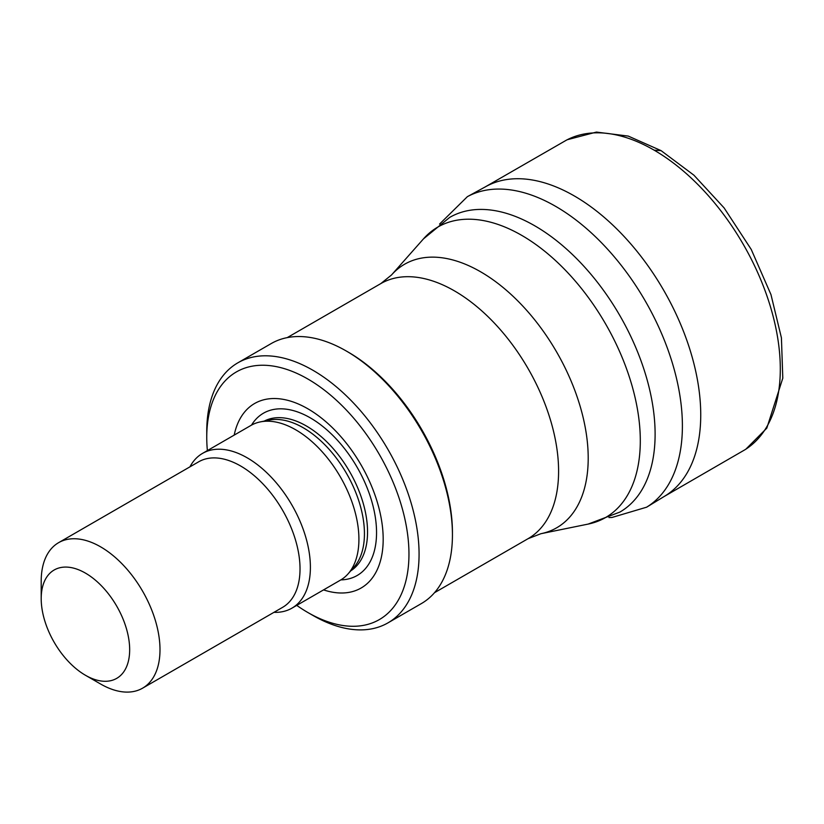<?xml version="1.0" encoding="UTF-8"?>
<svg xmlns="http://www.w3.org/2000/svg" width="824" height="824" viewBox="0 0 824 824"><rect width="100%" height="100%" fill="white"/><g stroke="black" fill="none" stroke-linecap="round" stroke-linejoin="round"><path stroke-width="1.24" d="M745.092 449.657A178.726 103.185 -120 0 0 745.936 449.121A178.726 103.185 -120 0 0 769.987 305.23A178.726 103.185 -120 0 0 654.163 150.174A178.726 103.185 -120 0 0 567.221 139.74A178.726 103.185 -120 0 0 566.356 140.193L484.615 187.264M664.659 496.192A178.777 103.216 -120 0 0 687.958 343.567A178.777 103.216 -120 0 0 560.31 188.758A178.777 103.216 -120 0 0 486.026 186.482L467.373 196.668A179.292 103.515 -120 0 1 538.216 197.678A179.292 103.515 -120 0 1 668.727 351.91A179.292 103.515 -120 0 1 646.531 507.244M207.37 450.594A142.985 82.555 60 0 1 206.752 437.389L206.752 431.56A150.133 86.675 60 0 1 237.848 362.828L271.209 343.567A150.133 86.675 60 0 1 346.276 351.003L348.305 352.167A147.269 85.026 60 0 1 452.438 532.541L452.438 534.879A150.133 86.675 60 0 1 421.342 603.601L387.98 622.862A150.133 86.675 60 0 1 312.914 615.425L307.857 612.51A142.985 82.555 60 0 1 296.733 605.372M348.305 352.167L346.276 351.003A150.133 86.675 60 0 1 452.438 534.879M237.848 362.828A150.133 86.675 60 0 1 312.914 370.264A150.133 86.675 60 0 1 410.991 502.558A150.133 86.675 60 0 1 387.98 622.862M206.752 437.389A142.985 82.555 60 0 1 307.857 379.019A142.985 82.555 60 0 1 408.962 554.14A142.985 82.555 60 0 1 307.857 612.51M234.191 435.113A106.523 61.501 60 0 1 307.857 408.786A106.523 61.501 60 0 1 382.769 529.904A106.523 61.501 60 0 1 323.554 589.891M189.953 466.837A89.363 51.593 60 0 1 202.519 453.396L251.042 425.38A89.363 51.593 60 0 1 260.322 421.898L268.995 420.127A86.499 49.945 60 0 1 303.273 427.78A86.499 49.945 60 0 1 357.297 496.491A86.499 49.945 60 0 1 353.939 567.242L348.068 573.875A89.363 51.593 60 0 1 340.405 580.158L291.881 608.184A89.363 51.593 60 0 1 273.949 612.335M260.322 421.898A89.363 51.593 60 0 1 295.723 429.809A89.363 51.593 60 0 1 351.539 500.786A89.363 51.593 60 0 1 348.068 573.875M202.519 453.396A89.363 51.593 60 0 1 247.2 457.825A89.363 51.593 60 0 1 305.58 536.568A89.363 51.593 60 0 1 291.881 608.184M41.2 598.646L41.2 581.136A83.996 48.503 60 0 1 58.597 542.676L198.625 461.831A83.996 48.503 60 0 1 240.629 465.993A83.996 48.503 60 0 1 295.507 540.019A83.996 48.503 60 0 1 282.632 607.329L142.593 688.174A83.996 48.503 60 0 1 100.6 684.013L85.428 675.258A62.552 36.112 60 0 1 41.2 598.646A62.552 36.112 60 0 1 85.428 573.102A62.552 36.112 60 0 1 129.667 649.724A62.552 36.112 60 0 1 85.428 675.258M58.597 542.676A83.996 48.503 60 0 1 100.6 546.837A83.996 48.503 60 0 1 155.478 620.863A83.996 48.503 60 0 1 142.593 688.174M654.163 150.174L661.085 150.638L693.932 175.203L724.08 207.875L751.251 249.466L770.976 294.601L781.42 337.83L782.8 378.164L766.804 428.15L745.864 449.173M534.797 225.817A170.146 98.231 60 0 1 645.954 375.754A170.146 98.231 60 0 1 619.864 512.095L588.161 524.085A167.715 96.83 60 0 0 635.098 397.632A167.715 96.83 60 0 0 521.716 235.365A167.715 96.83 60 0 0 423.484 238.857L449.719 217.392A170.146 98.231 60 0 1 534.797 225.817M423.484 238.857L391.524 274.969A152.141 87.838 60 0 1 480.629 271.796A152.141 87.838 60 0 1 583.485 419.004A152.141 87.838 60 0 1 540.904 533.715L588.161 524.085M391.524 274.969L380.822 283.59A147.269 85.026 60 0 1 454.457 290.882A147.269 85.026 60 0 1 550.669 420.662A147.269 85.026 60 0 1 528.091 538.669L540.904 533.715M251.505 425.122A93.699 54.096 60 0 1 310.288 417.85A93.699 54.096 60 0 1 374.652 513.352A93.699 54.096 60 0 1 340.868 579.89M264.247 421.095A86.499 49.945 60 0 1 306.384 425.987A86.499 49.945 60 0 1 362.591 501.219A86.499 49.945 60 0 1 350.715 570.878M745.04 449.698L663.402 496.944M664.793 496.11L646.644 507.182L611.944 517.482L608.988 517.554M661.085 150.638L628.259 136.084L596.401 132.087L567.221 139.74M439.553 224.077L467.373 196.668M434.495 592.703L528.091 538.669M287.226 337.624L380.822 283.59"/></g></svg>
